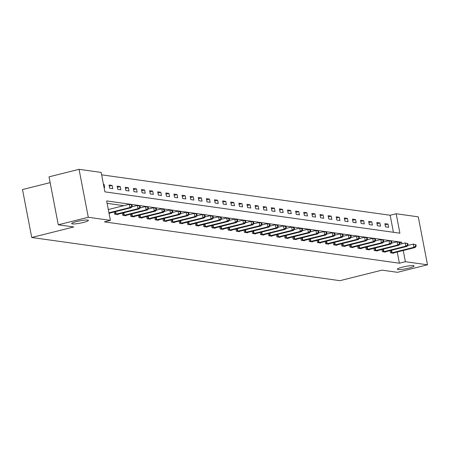 <?xml version="1.0" encoding="UTF-8"?>
<svg xmlns="http://www.w3.org/2000/svg" width="450" height="450" viewBox="0 0 450 450"><rect width="100%" height="100%" fill="white"/><g stroke="black" fill="none" stroke-linecap="round" stroke-linejoin="round"><path stroke-width="0.67" d="M402.396 267.142A8.527 1.17 -10.9 0 1 414.101 266.001A8.527 1.17 -10.9 0 1 409.056 268.076A8.527 1.17 -10.9 0 1 397.356 269.224A8.527 1.17 -10.9 0 1 402.396 267.142M76.714 221.513A8.527 1.17 -10.9 0 1 88.414 220.365A8.527 1.17 -10.9 0 1 83.368 222.446A8.527 1.17 -10.9 0 1 71.668 223.594A8.527 1.17 -10.9 0 1 76.714 221.513M50.147 182.621L22.5 189.546L31.731 237.493L339.941 280.676L381.977 270.146L397.474 272.317L427.5 264.797L405.394 261.703L403.239 250.493M31.731 237.493L73.766 226.963L58.269 224.792L49.033 176.844L79.059 169.324L101.16 172.423L104.906 191.857L399.904 233.19L396.163 213.756L418.269 216.849L427.5 264.797M393.435 232.284L390.156 215.257L101.627 174.831M390.156 215.257L396.163 213.756M104.057 187.464L104.664 187.549L104.04 184.314L103.438 184.224M109.659 188.252L112.776 188.691L112.151 185.451L109.035 185.012L109.659 188.252M117.771 189.388L120.892 189.827L120.268 186.587L117.146 186.148L117.771 189.388M125.882 190.524L129.004 190.963L128.379 187.723L125.258 187.284L125.882 190.524M133.999 191.661L137.121 192.099L136.496 188.859L133.374 188.421L133.999 191.661M142.11 192.797L145.232 193.236L144.607 189.996L141.486 189.557L142.11 192.797M150.227 193.933L153.343 194.372L152.719 191.132L149.602 190.693L150.227 193.933M158.338 195.069L161.46 195.508L160.836 192.268L157.714 191.829L158.338 195.069M166.449 196.206L169.571 196.644L168.947 193.404L165.831 192.971L166.449 196.206M174.566 197.347L177.688 197.781L177.064 194.541L173.942 194.107L174.566 197.347M182.678 198.484L185.799 198.917L185.175 195.677L182.053 195.244L182.678 198.484M190.794 199.62L193.911 200.053L193.292 196.819L190.17 196.38L190.794 199.62M198.906 200.756L202.028 201.195L201.403 197.955L198.281 197.516L198.906 200.756M207.017 201.893L210.139 202.331L209.514 199.091L206.398 198.653L207.017 201.893M215.134 203.029L218.256 203.468L217.631 200.227L214.509 199.789L215.134 203.029M223.245 204.165L226.367 204.604L225.743 201.364L222.621 200.925L223.245 204.165M231.362 205.301L234.478 205.74L233.859 202.5L230.737 202.061L231.362 205.301M239.473 206.438L242.595 206.876L241.971 203.636L238.849 203.197L239.473 206.438M247.59 207.574L250.706 208.013L250.082 204.773L246.966 204.334L247.59 207.574M255.701 208.716L258.823 209.149L258.199 205.909L255.077 205.476L255.701 208.716M263.812 209.852L266.934 210.285L266.31 207.045L263.188 206.612L263.812 209.852M271.929 210.988L275.051 211.421L274.427 208.187L271.305 207.748L271.929 210.988M280.041 212.124L283.162 212.563L282.538 209.323L279.416 208.884L280.041 212.124M288.157 213.261L291.274 213.699L290.649 210.459L287.533 210.021L288.157 213.261M296.269 214.397L299.391 214.836L298.766 211.596L295.644 211.157L296.269 214.397M304.38 215.533L307.502 215.972L306.877 212.732L303.756 212.293L304.38 215.533M312.497 216.669L315.619 217.108L314.994 213.868L311.873 213.429L312.497 216.669M320.608 217.806L323.73 218.244L323.106 215.004L319.984 214.566L320.608 217.806M328.725 218.942L331.841 219.381L331.217 216.141L328.101 215.702L328.725 218.942M336.836 220.078L339.958 220.517L339.334 217.277L336.212 216.844L336.836 220.078M344.947 221.22L348.069 221.653L347.445 218.413L344.329 217.98L344.947 221.22M353.064 222.356L356.186 222.789L355.562 219.549L352.44 219.116L353.064 222.356M361.176 223.493L364.298 223.926L363.673 220.691L360.551 220.252L361.176 223.493M369.293 224.629L372.409 225.067L371.79 221.828L368.668 221.389L369.293 224.629M377.404 225.765L380.526 226.204L379.901 222.964L376.779 222.525L377.404 225.765M385.515 226.901L388.637 227.34L388.012 224.1L384.896 223.661L385.515 226.901M401.94 243.748L401.653 242.263L106.65 200.931L110.396 220.371L104.389 221.873L399.392 263.205L397.232 252M334.721 235.232L340.256 233.843L342.911 234.551L342.394 234.478L342.641 235.778L343.164 235.851L342.911 234.551M318.493 232.959L324.028 231.57L326.689 232.279L326.166 232.206L326.413 233.499L326.936 233.572L326.689 232.279M302.265 230.681L307.8 229.297L310.461 230.006L309.938 229.933L310.191 231.227L310.708 231.3L310.461 230.006M245.469 222.727L251.004 221.338L253.665 222.047L253.142 221.974L253.395 223.273L253.912 223.346L253.665 222.047M237.358 221.591L242.893 220.202L245.548 220.911L245.031 220.838L245.278 222.137L245.801 222.204L245.548 220.911M221.13 219.313L226.665 217.929L229.326 218.638L228.803 218.565L229.056 219.859L229.573 219.932L229.326 218.638M204.902 217.041L210.437 215.657L213.097 216.366L212.574 216.292L212.828 217.586L213.345 217.659L213.097 216.366M180.562 213.632L186.097 212.243L188.758 212.951L188.235 212.878L188.482 214.178L189.006 214.251L188.758 212.951M164.334 211.359L169.869 209.97L172.53 210.679L172.007 210.606L172.26 211.905L172.778 211.978L172.53 210.679M148.106 209.087L153.641 207.697L156.302 208.406L155.779 208.333L156.032 209.627L156.549 209.7L156.302 208.406M123.767 205.672L107.117 203.338M109.052 213.384L109.654 213.469L109.592 213.131M114.227 211.967L114.649 214.166L117.771 214.605L117.703 214.268M122.338 213.103L122.76 215.303L125.882 215.741L125.814 215.404M130.449 214.239L130.877 216.444L133.993 216.877L133.931 216.54M138.566 215.381L138.988 217.581L142.11 218.014L142.043 217.676M146.678 216.518L147.099 218.717L150.221 219.15L150.159 218.812M154.794 217.654L155.216 219.853L158.338 220.292L158.271 219.949M162.906 218.79L163.328 220.989L166.449 221.428L166.382 221.085M171.017 219.926L171.444 222.126L174.561 222.564L174.499 222.221M179.134 221.062L179.556 223.262L182.678 223.701L182.61 223.363M187.245 222.199L187.672 224.398L190.789 224.837L190.727 224.499M195.362 223.335L195.784 225.534L198.906 225.973L198.838 225.636M203.473 224.471L203.895 226.671L207.017 227.109L206.949 226.772M211.584 225.607L212.012 227.807L215.134 228.246L215.066 227.908M219.701 226.749L220.123 228.949L223.245 229.382L223.178 229.044M227.812 227.886L228.24 230.085L231.356 230.518L231.294 230.181M235.929 229.022L236.351 231.221L239.473 231.654L239.406 231.317M244.041 230.158L244.463 232.357L247.584 232.796L247.523 232.453M252.152 231.294L252.579 233.494L255.701 233.933L255.634 233.589M260.269 232.431L260.691 234.63L263.812 235.069L263.745 234.726M268.38 233.567L268.808 235.766L271.924 236.205L271.862 235.868M276.497 234.703L276.919 236.903L280.041 237.341L279.973 237.004M284.608 235.839L285.03 238.039L288.152 238.477L288.09 238.14M292.725 236.976L293.147 239.175L296.269 239.614L296.201 239.276M300.836 238.112L301.258 240.317L304.38 240.75L304.312 240.412M308.947 239.254L309.375 241.453L312.491 241.886L312.429 241.549M317.064 240.39L317.486 242.589L320.608 243.023L320.541 242.685M325.176 241.526L325.598 243.726L328.719 244.164L328.657 243.821M333.293 242.662L333.714 244.862L336.836 245.301L336.769 244.958M341.404 243.799L341.826 245.998L344.947 246.437L344.88 246.094M349.515 244.935L349.942 247.134L353.059 247.573L352.997 247.236M357.632 246.071L358.054 248.271L361.176 248.709L361.108 248.372M365.743 247.208L366.171 249.407L369.287 249.846L369.225 249.508M373.86 248.344L374.282 250.543L377.404 250.982L377.336 250.644M381.971 249.48L382.393 251.679L385.515 252.118L385.447 251.781M390.082 250.622L390.51 252.821L393.632 253.254L393.564 252.917M58.269 224.792L88.29 217.271L79.059 169.324M399.392 263.205L405.394 261.703M110.396 220.371L88.29 217.271M399.752 242.741L401.653 242.263M103.478 184.449L104.04 184.314M109.254 186.176L112.151 185.451M117.371 187.312L120.268 186.587M125.483 188.449L128.379 187.723M133.599 189.585L136.496 188.859M141.711 190.721L144.607 189.996M149.828 191.857L152.719 191.132M157.939 192.994L160.836 192.268M166.05 194.13L168.947 193.404M174.167 195.266L177.064 194.541M182.278 196.403L185.175 195.677M190.395 197.544L193.292 196.819M198.506 198.681L201.403 197.955M206.618 199.817L209.514 199.091M214.734 200.953L217.631 200.227M222.846 202.089L225.743 201.364M230.963 203.226L233.859 202.5M239.074 204.362L241.971 203.636M247.185 205.498L250.082 204.773M255.302 206.634L258.199 205.909M263.413 207.771L266.31 207.045M271.53 208.912L274.427 208.187M279.641 210.049L282.538 209.323M287.752 211.185L290.649 210.459M295.869 212.321L298.766 211.596M303.981 213.458L306.877 212.732M312.098 214.594L314.994 213.868M320.209 215.73L323.106 215.004M328.326 216.866L331.217 216.141M336.437 218.002L339.334 217.277M344.548 219.139L347.445 218.413M352.665 220.275L355.562 219.549M360.776 221.417L363.673 220.691M368.893 222.553L371.79 221.828M377.004 223.689L379.901 222.964M385.116 224.826L388.012 224.1M108.934 212.788L129.926 207.529L131.226 207.709L109.029 213.278M108.309 209.548L129.302 204.289L131.963 204.998L131.439 204.924L131.692 206.218L132.21 206.291L131.963 204.998M131.692 206.218L129.926 207.529L129.302 204.289L131.439 204.924M131.226 207.709L132.21 206.291M115.487 214.284L138.037 208.665L139.343 208.845L116.927 214.487M131.844 206.82L137.413 205.425L140.074 206.134L139.556 206.061L139.804 207.354L140.321 207.428L140.074 206.134M139.804 207.354L138.037 208.665L137.413 205.425L139.556 206.061M139.343 208.845L140.321 207.428M123.604 215.421L146.154 209.801L147.454 209.981L125.038 215.623M139.956 207.956L145.53 206.561L148.191 207.27L147.667 207.197L147.915 208.491L148.438 208.564L148.191 207.27M147.915 208.491L146.154 209.801L145.53 206.561L147.667 207.197M147.454 209.981L148.438 208.564M131.715 216.557L154.266 210.938L155.565 211.118L133.155 216.759M156.032 209.627L154.266 210.938L153.641 207.697L155.779 208.333M155.565 211.118L156.549 209.7M139.832 217.699L162.382 212.074L163.682 212.259L141.266 217.896M156.184 210.229L161.758 208.834L164.413 209.542L163.896 209.469L164.143 210.769L164.666 210.842L164.413 209.542M164.143 210.769L162.382 212.074L161.758 208.834L163.896 209.469M163.682 212.259L164.666 210.842M147.943 218.835L170.494 213.21L171.793 213.396L149.383 219.032M172.26 211.905L170.494 213.21L169.869 209.97L172.007 210.606M171.793 213.396L172.778 211.978M156.06 219.971L178.605 214.346L179.91 214.532L157.494 220.174M172.412 212.507L177.986 211.106L180.641 211.815L180.124 211.742L180.371 213.041L180.894 213.114L180.641 211.815M180.371 213.041L178.605 214.346L177.986 211.106L180.124 211.742M179.91 214.532L180.894 213.114M164.171 221.107L186.722 215.482L188.021 215.668L165.606 221.31M188.482 214.178L186.722 215.482L186.097 212.243L188.235 212.878M188.021 215.668L189.006 214.251M172.282 222.244L194.833 216.624L196.132 216.804L173.722 222.446M188.64 214.779L194.209 213.384L196.869 214.093L196.352 214.02L196.599 215.314L197.117 215.387L196.869 214.093M196.599 215.314L194.833 216.624L194.209 213.384L196.352 214.02M196.132 216.804L197.117 215.387M180.399 223.38L202.95 217.761L204.249 217.941L181.834 223.583M196.751 215.916L202.326 214.521L204.981 215.229L204.463 215.156L204.711 216.45L205.234 216.523L204.981 215.229M204.711 216.45L202.95 217.761L202.326 214.521L204.463 215.156M204.249 217.941L205.234 216.523M188.511 224.516L211.061 218.897L212.361 219.077L189.951 224.719M212.828 217.586L211.061 218.897L210.437 215.657L212.574 216.292M212.361 219.077L213.345 217.659M196.627 225.653L219.172 220.033L220.477 220.213L198.062 225.855M212.979 218.188L218.554 216.793L221.209 217.502L220.691 217.429L220.939 218.722L221.462 218.796L221.209 217.502M220.939 218.722L219.172 220.033L218.554 216.793L220.691 217.429M220.477 220.213L221.462 218.796M204.739 226.789L227.289 221.169L228.589 221.349L206.173 226.991M229.056 219.859L227.289 221.169L226.665 217.929L228.803 218.565M228.589 221.349L229.573 219.932M212.85 227.925L235.401 222.306L236.7 222.486L214.29 228.127M229.208 220.461L234.776 219.066L237.437 219.774L236.919 219.701L237.167 220.995L237.684 221.068L237.437 219.774M237.167 220.995L235.401 222.306L234.776 219.066L236.919 219.701M236.7 222.486L237.684 221.068M220.967 229.067L243.518 223.442L244.817 223.622L222.401 229.264M245.278 222.137L243.518 223.442L242.893 220.202L245.031 220.838M244.817 223.622L245.801 222.204M229.078 230.203L251.629 224.578L252.928 224.764L230.518 230.4M253.395 223.273L251.629 224.578L251.004 221.338L253.142 221.974M252.928 224.764L253.912 223.346M237.195 231.339L259.746 225.714L261.045 225.9L238.629 231.542M253.547 223.869L259.121 222.474L261.776 223.183L261.259 223.11L261.506 224.409L262.029 224.482L261.776 223.183M261.506 224.409L259.746 225.714L259.121 222.474L261.259 223.11M261.045 225.9L262.029 224.482M245.306 232.476L267.857 226.851L269.156 227.036L246.741 232.678M261.658 225.011L267.233 223.611L269.893 224.319L269.37 224.246L269.623 225.546L270.141 225.619L269.893 224.319M269.623 225.546L267.857 226.851L267.233 223.611L269.37 224.246M269.156 227.036L270.141 225.619M253.417 233.612L275.968 227.987L277.273 228.172L254.857 233.814M269.775 226.148L275.344 224.752L278.004 225.456L277.487 225.388L277.734 226.682L278.252 226.755L278.004 225.456M277.734 226.682L275.968 227.987L275.344 224.752L277.487 225.388M277.273 228.172L278.252 226.755M261.534 234.748L284.085 229.129L285.384 229.309L262.969 234.951M277.886 227.284L283.461 225.889L286.116 226.597L285.598 226.524L285.846 227.818L286.369 227.891L286.116 226.597M285.846 227.818L284.085 229.129L283.461 225.889L285.598 226.524M285.384 229.309L286.369 227.891M269.646 235.884L292.196 230.265L293.496 230.445L271.086 236.087M286.003 228.42L291.572 227.025L294.233 227.734L293.709 227.661L293.963 228.954L294.48 229.028L294.233 227.734M293.963 228.954L292.196 230.265L291.572 227.025L293.709 227.661M293.496 230.445L294.48 229.028M277.762 237.021L300.313 231.401L301.613 231.581L279.197 237.223M294.114 229.556L299.689 228.161L302.344 228.87L301.826 228.797L302.074 230.091L302.597 230.164L302.344 228.87M302.074 230.091L300.313 231.401L299.689 228.161L301.826 228.797M301.613 231.581L302.597 230.164M285.874 238.157L308.424 232.537L309.724 232.718L287.314 238.359M310.191 231.227L308.424 232.537L307.8 229.297L309.938 229.933M309.724 232.718L310.708 231.3M293.985 239.293L316.536 233.674L317.841 233.854L295.425 239.496M310.343 231.829L315.911 230.434L318.572 231.143L318.054 231.069L318.302 232.363L318.819 232.436L318.572 231.143M318.302 232.363L316.536 233.674L315.911 230.434L318.054 231.069M317.841 233.854L318.819 232.436M302.102 240.429L324.652 234.81L325.952 234.99L303.536 240.632M326.413 233.499L324.652 234.81L324.028 231.57L326.166 232.206M325.952 234.99L326.936 233.572M310.213 241.571L332.764 235.946L334.063 236.132L311.653 241.768M326.571 234.101L332.139 232.706L334.8 233.415L334.277 233.342L334.53 234.641L335.048 234.714L334.8 233.415M334.53 234.641L332.764 235.946L332.139 232.706L334.277 233.342M334.063 236.132L335.048 234.714M318.33 242.708L340.881 237.083L342.18 237.268L319.764 242.904M342.641 235.778L340.881 237.083L340.256 233.843L342.394 234.478M342.18 237.268L343.164 235.851M326.441 243.844L348.992 238.219L350.291 238.404L327.881 244.046M342.799 236.379L348.368 234.979L351.028 235.688L350.505 235.614L350.758 236.914L351.276 236.987L351.028 235.688M350.758 236.914L348.992 238.219L348.368 234.979L350.505 235.614M350.291 238.404L351.276 236.987M334.558 244.98L357.103 239.355L358.408 239.541L335.993 245.183M350.91 237.516L356.484 236.115L359.139 236.824L358.622 236.751L358.869 238.05L359.392 238.123L359.139 236.824M358.869 238.05L357.103 239.355L356.484 236.115L358.622 236.751M358.408 239.541L359.392 238.123M342.669 246.116L365.22 240.497L366.519 240.677L344.104 246.319M359.021 238.652L364.596 237.257L367.256 237.966L366.733 237.893L366.981 239.186L367.504 239.259L367.256 237.966M366.981 239.186L365.22 240.497L364.596 237.257L366.733 237.893M366.519 240.677L367.504 239.259M350.781 247.252L373.331 241.633L374.631 241.813L352.221 247.455M367.138 239.788L372.707 238.393L375.368 239.102L374.85 239.029L375.098 240.322L375.615 240.396L375.368 239.102M375.098 240.322L373.331 241.633L372.707 238.393L374.85 239.029M374.631 241.813L375.615 240.396M358.897 248.389L381.448 242.769L382.748 242.949L360.332 248.591M375.249 240.924L380.824 239.529L383.479 240.238L382.961 240.165L383.209 241.459L383.732 241.532L383.479 240.238M383.209 241.459L381.448 242.769L380.824 239.529L382.961 240.165M382.748 242.949L383.732 241.532M367.009 249.525L389.559 243.906L390.859 244.086L368.449 249.727M383.366 242.061L388.935 240.666L391.596 241.374L391.072 241.301L391.326 242.595L391.843 242.668L391.596 241.374M391.326 242.595L389.559 243.906L388.935 240.666L391.072 241.301M390.859 244.086L391.843 242.668M375.126 250.661L397.671 245.042L398.976 245.222L376.56 250.864M391.478 243.197L397.052 241.802L399.707 242.511L399.189 242.438L399.437 243.731L399.96 243.804L399.707 242.511M399.437 243.731L397.671 245.042L397.052 241.802L399.189 242.438M398.976 245.222L399.96 243.804M383.237 251.797L405.787 246.178L407.087 246.358L384.671 252M399.589 244.333L405.163 242.938L407.824 243.647L407.301 243.574L407.554 244.868L408.071 244.941L407.824 243.647M407.554 244.868L405.787 246.178L405.163 242.938L407.301 243.574M407.087 246.358L408.071 244.941M391.348 252.939L413.899 247.314L415.198 247.494L392.788 253.136M407.706 245.469L413.274 244.074L415.935 244.783L415.418 244.71L415.665 246.009L416.183 246.077L415.935 244.783M415.665 246.009L413.899 247.314L413.274 244.074L415.418 244.71M415.198 247.494L416.183 246.077M115.695 214.245L115.211 211.719M116.184 214.138L115.695 211.601M123.812 215.381L123.323 212.856M124.296 215.274L123.806 212.737M131.923 216.518L131.439 213.998M132.407 216.411L131.923 213.874M140.034 217.654L139.551 215.134M140.524 217.547L140.034 215.01M148.151 218.796L147.662 216.27M148.635 218.689L148.146 216.146M156.263 219.932L155.779 217.406M156.752 219.825L156.263 217.282M164.379 221.068L163.89 218.542M164.863 220.961L164.374 218.419M172.491 222.204L172.007 219.679M172.98 222.097L172.491 219.561M180.607 223.341L180.118 220.815M181.091 223.234L180.602 220.697M188.719 224.477L188.235 221.951M189.203 224.37L188.713 221.833M196.83 225.613L196.346 223.088M197.319 225.506L196.83 222.969M204.947 226.749L204.458 224.224M205.431 226.643L204.941 224.106M213.058 227.886L212.574 225.366M213.547 227.779L213.058 225.242M221.175 229.022L220.686 226.502M221.659 228.915L221.169 226.378M229.286 230.164L228.803 227.638M229.77 230.057L229.281 227.514M237.398 231.3L236.914 228.774M237.887 231.193L237.398 228.651M245.514 232.436L245.025 229.911M245.998 232.329L245.509 229.787M253.626 233.572L253.142 231.047M254.115 233.466L253.626 230.923M261.743 234.709L261.253 232.183M262.226 234.602L261.737 232.065M269.854 235.845L269.37 233.319M270.338 235.738L269.854 233.201M277.965 236.981L277.481 234.456M278.454 236.874L277.965 234.338M286.082 238.118L285.593 235.592M286.566 238.011L286.076 235.474M294.193 239.254L293.709 236.728M294.683 239.147L294.193 236.61M302.31 240.39L301.821 237.87M302.794 240.283L302.304 237.746M310.421 241.526L309.938 239.006M310.905 241.419L310.421 238.882M318.532 242.668L318.049 240.143M319.022 242.561L318.532 240.019M326.649 243.804L326.16 241.279M327.133 243.697L326.644 241.155M334.761 244.941L334.277 242.415M335.25 244.834L334.761 242.291M342.877 246.077L342.388 243.551M343.361 245.97L342.872 243.433M350.989 247.213L350.505 244.688M351.478 247.106L350.989 244.569M359.106 248.349L358.616 245.824M359.589 248.243L359.1 245.706M367.217 249.486L366.733 246.96M367.701 249.379L367.211 246.842M375.328 250.622L374.844 248.096M375.817 250.515L375.328 247.978M383.445 251.758L382.956 249.238M383.929 251.651L383.439 249.114M391.556 252.894L391.072 250.374M392.046 252.787L391.556 250.251"/></g></svg>
